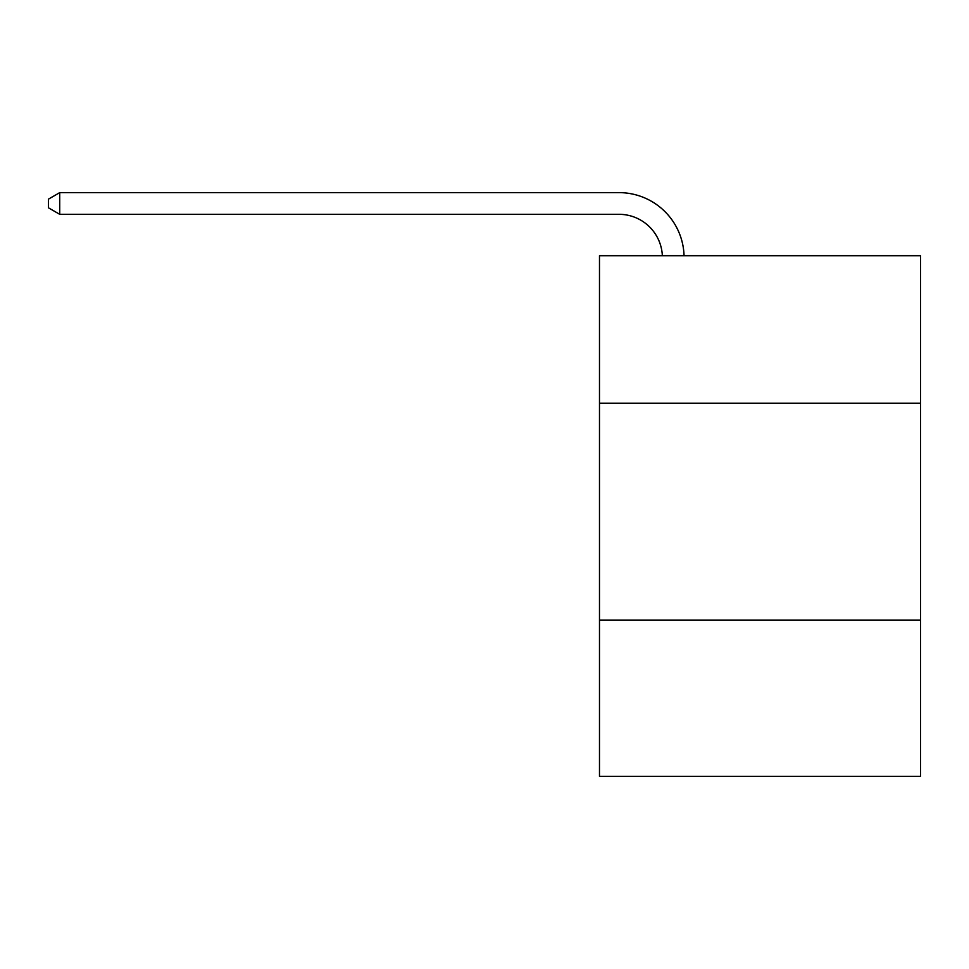 <?xml version="1.0" encoding="UTF-8"?>
<svg xmlns="http://www.w3.org/2000/svg" width="969" height="969" viewBox="0 0 969 969"><rect width="100%" height="100%" fill="white"/><g stroke="black" fill="none" stroke-linecap="round" stroke-linejoin="round"><path stroke-width="1.45" d="M599.484 403.237L920.55 403.237L920.55 255.719L599.484 255.719L599.484 776.375L920.55 776.375L920.55 620.172L599.484 620.172M920.55 620.172L920.55 403.237M662.348 255.719A43.387 43.387 0 0 0 618.997 214.319A43.387 43.387 0 0 1 662.348 255.719A43.387 43.387 0 0 0 618.997 214.319A43.387 43.387 0 0 1 662.348 255.719A43.387 43.387 0 0 0 618.997 214.319A43.387 43.387 0 0 1 662.348 255.719A43.387 43.387 0 0 0 618.997 214.319A43.387 43.387 0 0 1 662.348 255.719A43.387 43.387 0 0 0 618.997 214.319A43.387 43.387 0 0 1 662.348 255.719A43.387 43.387 0 0 0 618.997 214.319A43.387 43.387 0 0 1 662.348 255.719A43.387 43.387 0 0 0 618.997 214.319A43.387 43.387 0 0 1 662.348 255.719A43.387 43.387 0 0 0 618.997 214.319A43.387 43.387 0 0 1 662.348 255.719A43.387 43.387 0 0 0 618.997 214.319A43.387 43.387 0 0 1 662.348 255.719A43.387 43.387 0 0 0 618.997 214.319A43.387 43.387 0 0 1 662.348 255.719A43.387 43.387 0 0 0 618.997 214.319A43.387 43.387 0 0 1 662.348 255.719A43.387 43.387 0 0 0 618.997 214.319A43.387 43.387 0 0 1 662.348 255.719A43.387 43.387 0 0 0 618.997 214.319L59.727 214.319L48.45 207.814L48.45 199.142L59.727 192.625L618.997 192.625A65.08 65.08 0 0 1 684.053 255.719M59.727 192.625L618.997 192.625L59.727 192.625L618.997 192.625L59.727 192.625L618.997 192.625L59.727 192.625L618.997 192.625L59.727 192.625L618.997 192.625L59.727 192.625L618.997 192.625L59.727 192.625L618.997 192.625L59.727 192.625L618.997 192.625L59.727 192.625L618.997 192.625L59.727 192.625L618.997 192.625L59.727 192.625L618.997 192.625L59.727 192.625L618.997 192.625L59.727 192.625L59.727 214.319"/></g></svg>
